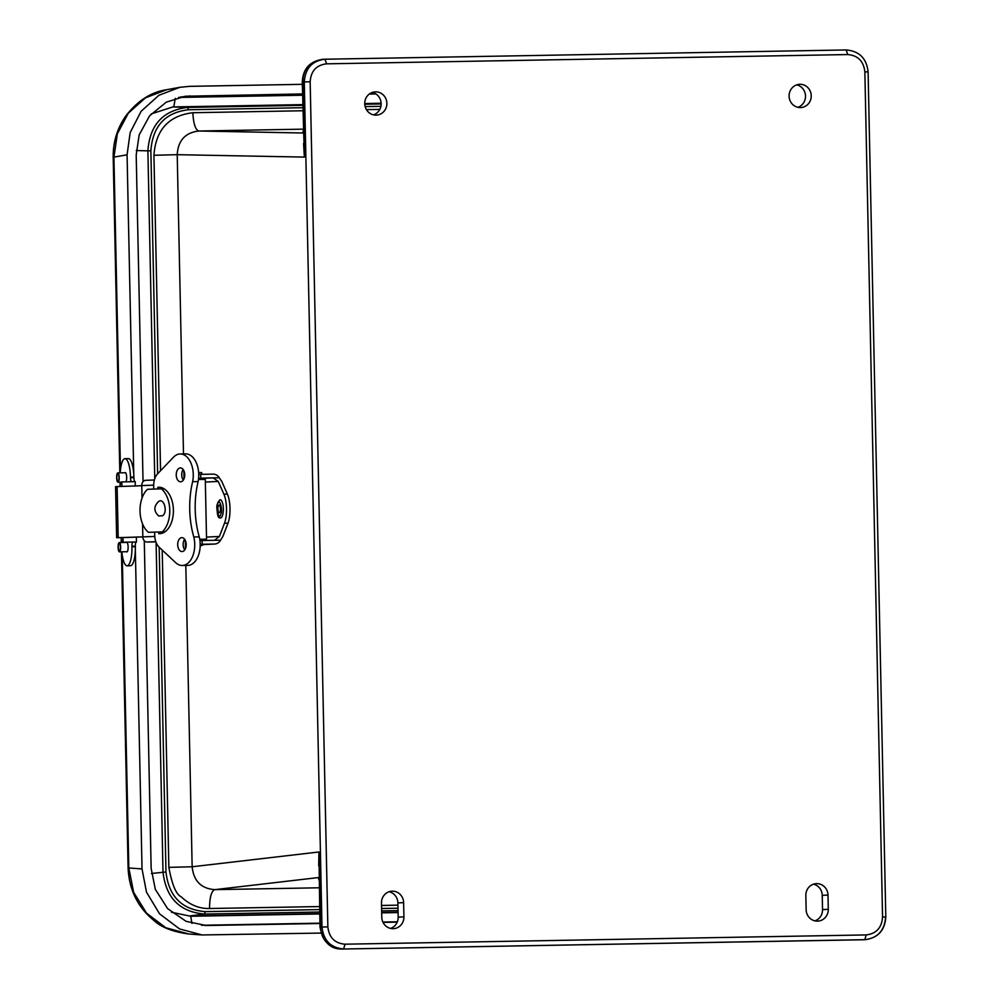 <?xml version="1.0" encoding="UTF-8"?>
<svg xmlns="http://www.w3.org/2000/svg" width="999" height="999" viewBox="0 0 999 999"><rect width="100%" height="100%" fill="white"/><g stroke="black" fill="none" stroke-linecap="round" stroke-linejoin="round"><path stroke-width="1.5" d="M381.481 903.009L381.78 917.244A11.638 11.064 87.1 0 0 393.444 928.67A11.638 11.064 87.1 0 0 403.921 916.845L403.621 902.621A11.638 11.064 87.1 0 0 391.958 891.183A11.638 11.064 87.1 0 0 381.481 903.009M364.735 103.696A11.638 11.064 87.1 0 0 376.398 115.122A11.638 11.064 87.1 0 0 386.863 102.934A11.638 11.064 87.1 0 0 375.212 91.871A11.638 11.064 87.1 0 0 364.735 103.696M789.098 96.141A11.638 11.064 87.1 0 0 800.761 107.567A11.638 11.064 87.1 0 0 811.225 95.38A11.638 11.064 87.1 0 0 799.575 84.316A11.638 11.064 87.1 0 0 789.098 96.141M806.143 909.689A11.638 11.064 87.1 0 0 817.806 921.115A11.638 11.064 87.1 0 0 828.283 909.302L827.984 895.067A11.638 11.064 87.1 0 0 816.32 883.64A11.638 11.064 87.1 0 0 805.843 895.454L806.143 909.689M390.547 928.421A11.638 11.064 87.1 0 0 398.176 917.144L397.877 902.909A11.638 11.064 87.1 0 0 389.111 891.732M373.501 114.873A11.638 11.064 87.1 0 0 372.365 92.42M797.876 107.318A11.638 11.064 87.1 0 0 796.727 84.865M814.909 920.866A11.638 11.064 87.1 0 0 822.539 909.59L822.239 895.354A11.638 11.064 87.1 0 0 813.473 884.177M326.561 63.836L325.012 59.228C312.175 60.777 305.257 68.332 304.295 81.906L321.99 927.022C323.539 940.546 330.756 947.864 343.644 948.95L344.992 944.192C334.79 943.331 329.083 937.561 327.859 926.872L310.165 81.756C310.926 71.029 316.396 65.06 326.561 63.836L847.726 54.558C857.929 55.42 863.636 61.201 864.859 71.891L882.554 917.007C881.792 927.721 876.323 933.703 866.158 934.927L344.992 944.192M350.037 948.9A18.594 5.744 -91 0 0 350.1 948.9A18.594 5.744 -91 0 0 350.149 948.888L865.534 939.659C878.183 937.724 884.939 930.169 885.801 916.982L882.554 917.007M855.206 939.897A9.291 2.872 -91 0 0 855.244 939.897L864.809 939.684C877.696 938.123 884.627 930.569 885.601 916.995M318.706 865.871L318.931 851.985L320.504 927.097C321.278 939.872 328.284 947.177 341.508 949.025L341.134 949.05A18.594 5.744 89 0 1 340.859 949.013M350.149 948.888L855.269 939.897A9.291 2.872 -91 0 0 855.269 939.897L350.337 948.888M863.735 939.747L865.534 939.659M324.388 59.241L322.864 59.316C309.727 61.638 303.034 69.193 302.809 81.98L304.383 157.093L303.571 143.519M310.165 81.756L302.285 82.018C302.972 68.769 309.827 61.214 322.864 59.316L322.502 59.341M185.826 565.446L192.145 866.77L318.931 851.985L319.992 927.134L327.859 926.872M318.993 879.957L318.319 877.559L318.943 877.484M162.213 550.049L168.856 867.369L192.145 866.77C193.619 880.956 201.149 888.586 214.76 889.647L318.319 877.572M160.552 470.741L153.933 155.282L177.223 154.683L183.491 453.921M303.346 133.004L198.876 131.019C185.315 132.567 178.097 140.459 177.223 154.683L304.383 157.093L302.285 82.018M319.992 927.134C323.127 941.832 330.282 949.125 341.446 949.038L341.508 949.025M302.722 132.992L303.296 130.532M168.856 867.369C171.99 884.602 176.086 894.405 181.131 896.752C189.748 904.869 199.226 908.79 209.54 908.516C209.628 897.402 211.376 891.108 214.76 889.647L319.156 887.786M303.271 129.158L198.876 131.019C195.429 129.895 193.431 123.801 192.869 112.725C168.744 115.634 155.769 129.82 153.933 155.282M188.411 109.753L187.65 107.405C163.024 110.377 149.763 124.863 147.889 150.874L150.874 150.799C152.635 126.236 165.147 112.55 188.411 109.753L302.822 107.717M156.094 542.457L162.999 872.04C165.959 897.964 179.808 911.962 204.545 914.06L205.22 911.637C181.843 909.664 168.769 896.44 165.971 871.965L159.178 547.202M175.275 98.364L173.764 106.918L302.759 104.62L172.777 106.955L151.261 113.911M319.668 912.012L204.545 914.06L189.723 915.946L319.705 913.623M381.68 912.524L398.077 912.237M381.118 103.259L364.735 103.546L381.118 103.222M188.799 934.003L165.822 927.759L146.566 913.198L133.641 892.332L128.809 867.969L128.097 868.031C129.133 889.734 137.65 907.129 153.634 920.216C161.101 927.259 172.827 931.855 188.823 934.003L202.023 934.952L179.595 928.958L159.565 913.835L146.478 892.157L142.033 868.918L135.327 549.063M120.467 469.892L113.923 157.193L117.358 133.791L128.334 113.149L145.479 97.815L166.683 89.723C151.224 91.945 137.562 100.737 125.724 116.084C117.183 128.396 112.999 142.12 113.199 157.268L119.818 472.852M320.904 933.078L202.023 934.952M133.779 474.725L127.073 154.808L130.17 132.592L141.121 111.289L158.891 95.292L179.857 87.313L189.698 86.339L302.335 84.328M397.227 922.127L383.029 922.377M319.905 923.501L206.293 925.511L186.151 921.365L167.632 908.628L155.332 889.372L151.149 868.418L144.281 540.721M143.044 481.668L136.201 154.97L139.173 134.877L149.6 115.834L166.221 102.185L185.265 96.241L302.535 93.931M371.628 92.695L373.276 92.67M191.933 923.413L190.722 916.258L171.416 912.224M162.662 515.746L158.679 515.971C153.684 511.226 153.621 506.431 158.479 501.61C163.811 497.227 168.132 511.75 162.662 515.746M142.832 536.875L122.989 537.612M150.899 541.957A5.207 4.121 -91.9 0 1 150.837 541.957A5.207 4.121 -91.9 0 1 150.762 541.97L147.065 542.02A5.207 4.121 -91.9 0 1 142.832 536.863L116.633 537.712L115.572 486.638L141.771 485.726M116.633 537.712L121.216 537.687L121.279 542.519M198.739 474.4L213.062 474.138A7.443 7.018 -92.8 0 1 219.218 477.747L221.766 481.381L227.397 494.105A18.594 6.131 89 0 1 228.009 523.151L222.914 536.401L220.517 540.209A7.443 7.018 -92.8 0 1 214.523 544.03L200.212 544.293M219.218 477.747L213.137 477.859L218.257 481.443L223.888 494.168A18.594 6.131 89 0 1 224.5 523.214L219.405 536.463L214.448 540.322L220.517 540.209M214.548 540.309L199.95 540.571M200.974 479.433L201.361 478.146L198.614 478.171L213.137 477.859L200.949 478.459M202.235 539.348L206.543 539.185L199.75 539.26L202.822 539.26L202.26 540.534M198.464 479.47L205.294 479.408L206.543 539.185M142.02 498.114L141.758 485.564A5.207 4.121 -91.9 0 1 145.704 480.307A5.207 4.121 -91.9 0 1 145.767 480.294L154.37 480.007L145.704 480.307M154.758 536.463L142.832 536.863L142.57 523.913M183.154 469.493A6.956 4.258 -90.8 0 0 183.292 480.144M184.615 539.235A6.956 4.258 -90.8 0 0 184.753 549.9M153.734 489.098L153.671 486.063A14.136 8.654 89.2 0 1 157.58 473.838L173.489 457.217A20.904 12.787 89.2 0 1 180.207 453.958L185.677 453.883A20.904 12.787 89.2 0 1 198.102 481.605A69.918 42.795 -90.8 0 0 199.263 536.9A20.904 12.787 89.2 0 1 187.7 565.422L182.23 565.496A20.904 12.787 89.2 0 1 175.699 562.687L159.116 547.152A14.136 8.654 89.2 0 1 154.708 535.214L154.633 532.155M180.632 481.805A6.956 4.258 89.2 0 1 180.582 481.805A6.956 4.258 89.2 0 1 176.236 474.912A6.956 4.258 89.2 0 1 180.394 467.907A6.956 4.258 89.2 0 1 184.74 474.762A6.956 4.258 89.2 0 1 180.632 481.805M182.093 551.56A6.956 4.258 89.2 0 1 182.043 551.56A6.956 4.258 89.2 0 1 177.697 544.655A6.956 4.258 89.2 0 1 181.855 537.649A6.956 4.258 89.2 0 1 186.201 544.505A6.956 4.258 89.2 0 1 182.093 551.56M199.263 536.9L193.794 536.975A20.904 12.787 89.2 0 1 182.23 565.496M193.794 536.975A69.918 42.795 89.2 0 1 192.632 481.68L198.102 481.605M180.207 453.958A20.904 12.787 89.2 0 1 192.632 481.68M159.965 487.312L157.805 487.35L157.83 488.961M157.805 487.35A23.202 14.198 89.2 0 1 158.878 487.262A23.202 14.198 89.2 0 1 173.401 510.277A23.202 14.198 89.2 0 1 159.503 533.666A23.202 14.198 89.2 0 1 158.766 533.653L160.24 533.628M158.729 532.017L158.766 533.653M200.212 544.33L204.57 544.293L200.187 546.028M201.723 474.338L201.686 472.564L198.664 472.589M147.54 489.298A24.301 14.873 -90.8 0 0 140.022 511.088A24.301 14.873 -90.8 0 0 148.439 532.33L162.25 531.868A24.301 14.873 -90.8 0 0 169.768 510.089A24.301 14.873 -90.8 0 0 161.351 488.836L147.54 489.298M162.25 531.868L148.439 532.33M164.373 488.973L161.351 488.836M163.411 531.855L165.147 531.668M222.39 515.846A9.078 2.997 89 0 1 219.942 517.794C217.894 518.306 216.945 513.923 217.108 504.67L219.63 499.987A9.078 2.997 89 0 1 223.002 504.945A9.078 2.997 89 0 1 222.39 515.846M220.067 511.863A3.871 1.274 89 0 1 219.268 512.762A3.871 1.274 89 0 1 217.932 508.916A3.871 1.274 89 0 1 219.131 505.032A3.871 1.274 89 0 1 220.379 507.567A3.871 1.274 89 0 1 220.067 511.863M124.875 472.764A4.833 1.336 89 0 1 125.237 472.577A4.833 1.336 89 0 1 126.611 476.361A4.833 1.336 89 0 1 125.961 481.793M126.336 542.432A4.833 1.336 89 0 1 126.698 542.245A4.833 1.336 89 0 1 128.122 547.027A4.833 1.336 89 0 1 126.885 551.898A4.833 1.336 89 0 1 126.873 551.898A4.833 1.336 89 0 1 126.511 551.723M121.866 551.81A18.744 5.157 -91 0 0 127.123 565.809A18.744 5.157 -91 0 0 131.943 546.79L131.93 546.203A4.096 1.124 89 0 1 132.817 542.095L136.189 542.032A4.096 1.124 -91 0 0 135.315 546.141L131.93 546.203M131.506 481.68A4.096 1.124 89 0 1 130.494 477.709L130.482 477.122A18.744 5.157 -91 0 0 124.987 458.666A18.744 5.157 -91 0 0 120.242 472.839M120.267 482.142L120.305 484.128M121.478 540.134L121.528 542.519M127.123 565.809L130.507 565.746A18.744 5.157 -91 0 0 135.327 546.728L135.315 546.141M130.482 477.122L133.866 477.06A18.744 5.157 -91 0 0 128.359 458.603L124.987 458.666M133.866 477.06L133.878 477.647A4.096 1.124 -91 0 0 134.927 481.643L121.803 481.918L121.928 486.401M126.211 542.17A4.096 1.761 89.1 0 0 126.224 542.17A4.096 1.761 89.1 0 1 126.224 542.17L132.954 542.045M136.326 541.982L123.089 542.22A4.096 1.761 89.1 0 1 123.052 542.22A4.096 1.761 89.1 0 1 121.229 538.199L121.216 537.637M120.142 486.451L120.13 486.088A4.096 1.761 89.1 0 1 121.803 481.918M119.268 542.557A4.645 1.286 89 0 1 119.281 542.557A4.645 1.286 89 0 1 120.654 547.19A4.645 1.286 89 0 1 119.455 551.86A4.645 1.286 89 0 1 118.094 547.252A4.645 1.286 89 0 1 119.268 542.557L127.06 542.42M119.455 551.073A3.871 1.061 -91 0 0 120.429 547.165A3.871 1.061 -91 0 0 119.293 543.344A3.871 1.061 -91 0 0 118.307 547.227A3.871 1.061 -91 0 0 119.443 551.073A3.871 1.061 -91 0 0 119.455 551.073M117.807 472.889A4.645 1.286 89 0 1 117.82 472.889A4.645 1.286 89 0 1 119.193 477.51A4.645 1.286 89 0 1 117.994 482.18A4.645 1.286 89 0 1 116.633 477.584A4.645 1.286 89 0 1 117.807 472.889L125.599 472.752M117.994 481.406A3.871 1.061 -91 0 0 118.968 477.497A3.871 1.061 -91 0 0 117.845 473.676A3.871 1.061 -91 0 0 116.846 477.559A3.871 1.061 -91 0 0 117.982 481.406A3.871 1.061 -91 0 0 117.994 481.406M398.176 917.144L403.921 916.845M403.621 902.621L397.877 902.909M828.283 909.302L822.539 909.59M822.239 895.354L827.984 895.067M864.809 939.684L866.158 934.927M864.859 71.891L868.094 71.866L885.801 916.982M847.726 54.558L846.19 49.95C859.277 51.074 866.583 58.379 868.094 71.866M846.178 49.95L325.037 59.228L846.19 49.95M183.841 470.654L184.016 478.821M185.315 540.809L185.477 548.576M379.795 109.39L366.433 109.628M302.884 110.764L192.869 112.725M209.54 908.516L319.555 906.555M381.531 905.456L397.927 905.156M157.642 473.788L150.874 150.799M397.989 908.216L381.593 908.503M319.618 909.602L205.22 911.637M365.147 106.606L380.881 106.331M136.276 150.524L147.889 150.874L154.758 478.733M151.461 873.501L165.971 871.965M381.643 910.901L398.039 910.613M381.143 103.958L364.76 104.258M302.772 105.357L187.65 107.405L172.777 106.955M127.073 154.808L113.199 157.268M142.033 868.918L128.809 867.969L122.253 555.107M180.369 97.028L190.21 95.929M375.899 93.931L369.293 94.043M302.56 95.242L178.571 97.44M204.982 925.486L207.592 925.499M201.586 925.261L319.905 923.163M382.867 922.04L397.365 921.777M190.722 916.258L319.705 913.96M381.68 912.861L398.077 912.562M117.12 486.55L118.194 537.637M223.888 494.168L227.397 494.105M214.523 544.03L204.208 544.542M228.009 523.151L224.5 523.214M218.257 481.443L205.344 482.067M206.493 537.087L219.405 536.463M200.774 478.071L200.699 474.363M202.085 540.534L202.16 544.255M147.065 542.02L155.819 541.72M183.804 540.784L185.452 540.734M183.928 479.021L182.642 479.07L183.928 479.021M141.758 485.564L153.671 485.164M185.477 540.796L183.766 540.859L185.477 540.809M150.837 541.957L155.844 541.795L150.762 541.97M220.767 514.26C219.305 521.49 215.06 506.955 217.645 503.533C219.106 496.303 223.339 510.839 220.767 514.26M131.943 546.79L135.327 546.728M133.878 477.647L130.494 477.709M123.052 542.22L126.224 542.17L123.077 542.22L122.989 537.537M855.019 939.909L863.448 939.759M341.658 949.05L350.1 948.9M120.005 482.142L120.092 486.451M121.466 551.823L128.097 868.031M179.857 87.313L166.683 89.71M214.723 544.03L204.196 544.542M135.202 481.668L135.29 485.951M136.364 537.087L136.463 541.97M127.235 551.71L119.455 551.86M121.291 482.13L117.994 482.18"/></g></svg>
